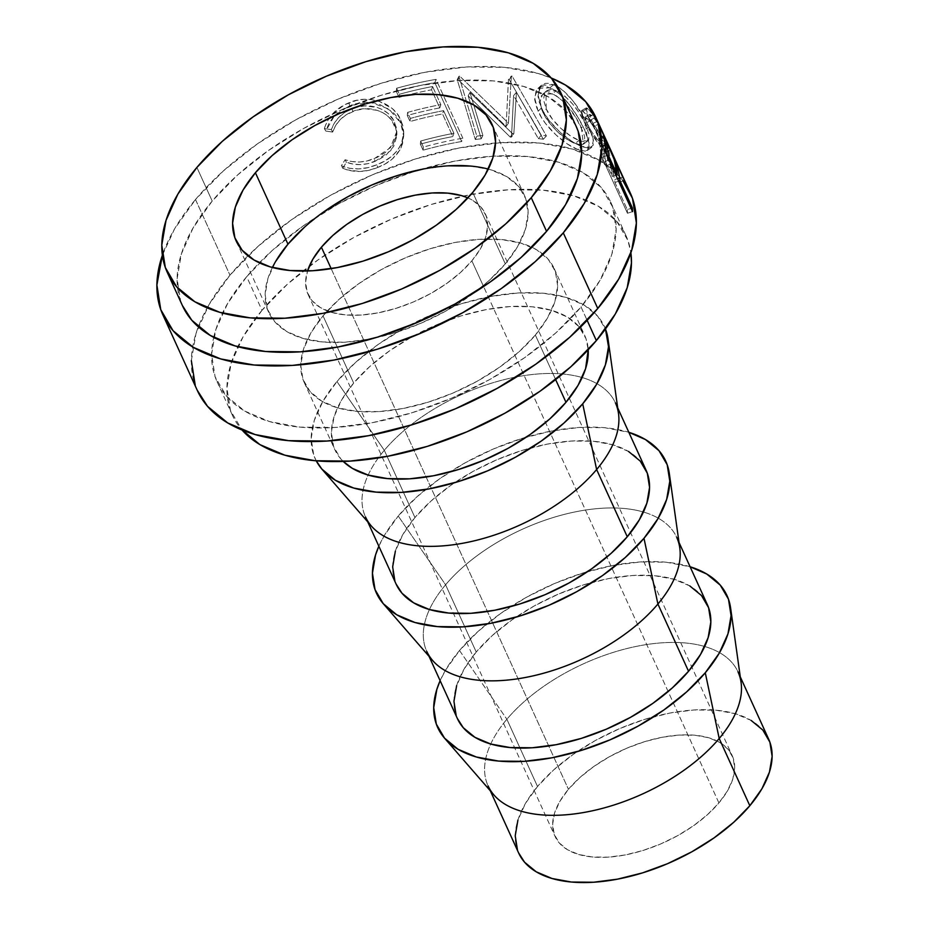 <?xml version="1.0" encoding="UTF-8"?>
<svg xmlns="http://www.w3.org/2000/svg" width="929" height="929" viewBox="0 0 929 929"><rect width="100%" height="100%" fill="white"/><g stroke="black" fill="none" stroke-linecap="round" stroke-linejoin="round"><path stroke-width="0.7" stroke-dasharray="4.64 3.48" d="M272.394 267.494A140.604 73.147 -24.5 0 0 268.69 312.318A140.604 73.147 -24.5 0 0 373.981 338.191A140.604 73.147 -24.5 0 0 474.998 292.159A140.604 73.147 -24.5 0 0 505.295 263.859L472.733 192.419L505.295 263.859L488.759 280.825L475.021 292.147L445.85 311.052L421.116 323.153L395.44 332.605L369.812 339.027L345.216 342.186L322.595 341.953L302.819 338.342L286.643 331.49L274.705 321.666L267.436 309.229L265.148 294.679L267.9 278.572L275.611 261.513M467.891 197.9A97.336 50.642 155.5 0 1 485.205 213.647A97.336 50.642 155.5 0 1 471.862 260.828A97.336 50.642 155.5 0 1 380.1 312.469A97.336 50.642 155.5 0 1 308.056 294.377A97.336 50.642 155.5 0 1 307.522 270.989L305.606 282.172L307.185 292.24L312.214 300.845L320.482 307.65L331.688 312.399L345.379 314.896L361.033 315.059L378.068 312.864L395.812 308.416L413.579 301.879L430.708 293.506L446.512 283.612L460.412 272.58L471.862 260.828L483.579 286.55L471.862 260.828L480.409 248.821L485.739 237.011L487.655 225.852L486.064 215.783L481.036 207.179L472.768 200.374L467.902 197.9M718.907 802.923L483.579 286.55L718.907 802.923L707.457 814.675L693.568 825.707L677.752 835.601L660.635 843.985L642.856 850.523L625.112 854.97L608.089 857.153L592.423 856.991L578.732 854.494L567.538 849.756L559.27 842.951L554.241 834.347L552.65 824.267L554.555 813.119L559.897 801.309L568.443 789.29A97.336 50.642 -24.5 0 0 555.101 836.483A97.336 50.642 -24.5 0 0 627.145 854.564A97.336 50.642 -24.5 0 0 718.907 802.923A97.336 50.642 -24.5 0 0 732.249 755.741A97.336 50.642 -24.5 0 0 660.205 737.661A97.336 50.642 -24.5 0 0 568.443 789.29L579.893 777.55L593.782 766.518L609.598 756.624L626.715 748.24L644.494 741.702L662.238 737.254L679.262 735.071L694.927 735.234L708.618 737.731L719.812 742.468L728.081 749.273L733.109 757.878L734.7 767.958L732.795 779.106L727.465 790.916L718.907 802.923M331.177 268.655L568.443 789.29L331.177 268.655M768.666 739.147A137.353 71.463 -24.5 0 0 666.999 713.623A137.353 71.463 -24.5 0 0 537.519 786.491L506.874 719.255A137.353 71.463 155.5 0 1 704.705 646.503A137.353 71.463 155.5 0 1 738.021 671.911L740.297 676.893M459.518 650.509A158.987 82.716 155.5 0 1 690.108 566.771L666.105 562.196L640.522 561.94L612.71 565.506L583.726 572.775L554.694 583.447L526.731 597.138L500.905 613.303L478.203 631.314L459.518 650.509L506.874 719.255L459.518 650.509L445.548 670.123L440.125 680.69A158.987 82.716 155.5 0 1 459.518 650.509M741.075 682.478A137.353 71.463 -24.5 0 0 704.705 646.503A137.353 71.463 -24.5 0 0 506.874 719.255A137.353 71.463 -24.5 0 0 494.019 795.073M707.375 604.674A137.353 71.463 -24.5 0 0 605.72 579.15A137.353 71.463 -24.5 0 0 476.229 652.019L445.595 584.782A137.353 71.463 155.5 0 1 643.414 512.018A137.353 71.463 -24.5 0 0 445.595 584.782L398.227 516.025A158.987 82.716 155.5 0 1 628.817 432.299L604.825 427.723L579.243 427.456L551.42 431.033L522.446 438.291L493.415 448.974L465.452 462.665L439.614 478.818L416.924 496.841L398.227 516.025L445.595 584.782A137.353 71.463 -24.5 0 0 432.74 660.6M679.796 548.005A137.353 71.463 -24.5 0 0 643.425 512.03A137.353 71.463 155.5 0 1 676.742 537.438L679.006 542.42M646.096 470.202A137.353 71.463 -24.5 0 0 544.44 444.677A137.353 71.463 -24.5 0 0 414.949 517.546L384.304 450.31A137.353 71.463 155.5 0 1 582.135 377.546A137.353 71.463 155.5 0 1 615.451 402.965L617.727 407.947M316.243 460.83A158.987 82.716 155.5 0 1 336.948 381.552A158.987 82.716 155.5 0 1 489.002 296.781A158.987 82.716 155.5 0 1 605.453 329.029L597.695 316.197L584.19 305.084L565.9 297.326L543.535 293.25L517.952 292.983L490.14 296.56L461.167 303.818L432.136 314.501L404.161 328.181L378.335 344.345L355.644 362.368L336.948 381.552L384.304 450.31L336.948 381.552L322.978 401.165L314.269 420.454L311.145 438.674L313.747 455.129L316.232 460.83M618.505 413.533A137.353 71.463 -24.5 0 0 582.135 377.546A137.353 71.463 -24.5 0 0 384.304 450.31A137.353 71.463 -24.5 0 0 371.449 526.128M535.348 335.067L555.635 379.589L535.348 335.067L519.195 351.65L499.581 367.21L477.274 381.18L453.108 393.002L428.025 402.234L402.989 408.505L378.962 411.593L356.864 411.361L337.541 407.831L321.736 401.142L310.077 391.539L302.982 379.404L300.741 365.19L303.435 349.443L310.96 332.779L323.025 315.837A137.353 71.463 155.5 0 1 531.911 247.253A137.353 71.463 155.5 0 1 554.172 268.493A137.353 71.463 155.5 0 1 535.348 335.067A137.353 71.463 155.5 0 1 405.857 407.936A137.353 71.463 155.5 0 1 304.201 382.411A137.353 71.463 155.5 0 1 302.773 351.673A137.353 71.463 155.5 0 1 323.025 315.837L339.178 299.254L358.78 283.693L381.099 269.724L405.253 257.902L430.336 248.67L455.373 242.399L479.41 239.31L501.509 239.543L520.832 243.073L536.625 249.762L548.296 259.365L555.391 271.5L557.632 285.714L554.938 301.461L547.413 318.124L535.348 335.067M353.67 383.073L323.025 315.837L353.67 383.073A137.353 71.463 -24.5 0 0 334.835 449.648A137.353 71.463 -24.5 0 0 343.219 461.434L340.711 458.775L333.616 446.64L331.374 432.426L334.068 416.68L341.593 400.016L353.67 383.073A137.353 71.463 -24.5 0 1 483.15 310.205A137.353 71.463 -24.5 0 1 584.817 335.729A137.353 71.463 -24.5 0 1 588.208 349.792L586.025 338.737L578.941 326.602L567.271 316.998L551.466 310.309L532.143 306.779L510.044 306.547L486.018 309.636L460.981 315.918L435.898 325.138L411.733 336.96L389.425 350.93L369.812 366.49L353.67 383.073M213.716 337.366A216.306 112.537 155.5 0 1 246.684 276.691L262.001 310.309L287.433 284.204L318.31 259.679L353.45 237.696L391.504 219.07L430.998 204.543L470.434 194.66L508.268 189.806L543.082 190.155L573.507 195.717L598.381 206.25L616.763 221.381L627.934 240.495L630.884 252.781A216.306 112.537 -24.5 0 0 626.018 235.745A216.306 112.537 -24.5 0 0 570.778 194.951A216.306 112.537 -24.5 0 0 463.188 196.124A216.306 112.537 -24.5 0 0 309.276 266.263A216.306 112.537 -24.5 0 0 262.001 310.309L246.684 276.691L272.116 250.586L302.993 226.061L338.133 204.078L376.187 185.452L415.681 170.924L455.105 161.042L492.951 156.188L527.753 156.536L558.178 162.099L583.064 172.631L601.446 187.751L612.606 206.877L616.148 229.266L611.897 254.058L600.053 280.291L581.043 306.976L587.14 320.354L581.043 306.976L555.612 333.081L524.734 357.607L489.595 379.589L451.54 398.216L412.046 412.743L372.622 422.625L334.777 427.479L299.974 427.131L269.538 421.569L244.664 411.036L226.281 395.905L215.11 376.791L211.58 354.402L215.818 329.609L227.675 303.377L246.684 276.691A216.306 112.537 155.5 0 1 579.545 170.657A216.306 112.537 155.5 0 1 610.69 202.127A216.306 112.537 155.5 0 1 581.043 306.976A216.306 112.537 155.5 0 1 377.128 421.731A216.306 112.537 155.5 0 1 217.026 381.54A216.306 112.537 155.5 0 1 213.705 337.378M195.496 199.526A237.94 123.789 155.5 0 1 551.234 78.024L538.146 73.484L504.668 67.364L466.393 66.981L424.762 72.323L381.389 83.192L337.947 99.171L296.084 119.655L257.438 143.844L223.471 170.82L195.496 199.526L229.962 275.17L195.496 199.526L174.582 228.882L162.366 255.243A237.94 123.789 155.5 0 1 195.496 199.526M191.351 360.661L196.019 333.395L209.06 304.526L229.962 275.17L257.937 246.452L291.903 219.488L330.561 195.299L372.413 174.815L415.867 158.836L459.228 147.966L500.859 142.625L539.145 143.008L572.612 149.116L599.983 160.717L620.2 177.346L622.953 180.749A237.94 123.789 -24.5 0 0 581.682 152.101A237.94 123.789 -24.5 0 0 229.962 275.17A237.94 123.789 -24.5 0 0 198.307 326.811A237.94 123.789 -24.5 0 0 197.343 390.505M613.477 156.583L604.303 136.447L613.477 156.583M597.858 122.314L597.405 121.304A237.94 123.789 -24.5 0 0 593.132 114.615L586.768 107.903L585.665 109.436L586.408 112.815L592.481 125.531L605.778 143.949L607.554 160.311A237.94 123.789 155.5 0 1 611.05 163.399L608.425 147.514A237.94 123.789 155.5 0 1 610.028 149.929L622.407 177.079A237.94 123.789 155.5 0 1 624.207 180.133L619.341 182.479A232.529 120.979 -24.5 0 0 617.576 179.494L622.407 177.079L610.028 149.929L605.197 152.344A232.529 120.979 -24.5 0 0 603.641 149.987L608.425 147.514L611.05 163.399L606.474 166.128A232.529 120.979 -24.5 0 0 603.06 163.109L607.554 160.311L605.778 143.949C600.54 138.409 594.723 129.619 588.324 117.565L586.106 107.915L587.627 108.379L593.132 114.615L588.359 117.112L582.994 111.039L587.627 108.379L582.994 111.039L581.554 110.621L583.83 120.352L588.324 117.565L583.83 120.352C590.194 132.394 595.93 141.103 601.051 146.492L605.778 143.949L601.051 146.492L603.06 163.109L607.554 160.311A237.94 123.789 155.5 0 1 611.05 163.399L606.474 166.128L603.641 149.987L608.425 147.514A237.94 123.789 155.5 0 1 610.028 149.929L605.197 152.344L617.576 179.494L622.407 177.079A237.94 123.789 155.5 0 1 624.207 180.133L619.341 182.479L592.528 123.65L597.405 121.304L597.858 122.314M556.134 85.758L549.19 83.355L545.126 83.389L539.505 87.651L538.019 96.337L539.157 101.9L542.966 110.992L548.9 120.236L559.479 131.628L571.045 140.767L576.572 144.053L583.842 147.188L589.392 148.129L593.213 145.203L593.016 138.015L585.92 120.863L573.46 101.516L563.566 90.972L556.134 85.758M469.969 92.47L512.576 133.683A237.94 123.789 155.5 0 1 513.842 133.671L516.466 92.226L541.317 135.239A237.94 123.789 155.5 0 1 546.426 135.924L512.111 76.132A237.94 123.789 -24.5 0 0 511.368 76.05L508.442 123.116L459.797 76.213A237.94 123.789 -24.5 0 0 458.926 76.294L476.832 136.145A237.94 123.789 155.5 0 1 482.894 135.425L469.969 92.47L468.17 95.838L510.242 137.086L512.576 133.683A237.94 123.789 155.5 0 1 513.842 133.671L511.484 137.086L513.598 95.606L516.466 92.226L513.842 133.671L511.484 137.086A232.529 120.979 -24.5 0 0 510.242 137.086L512.576 133.683L469.969 92.47L482.894 135.425L481.234 138.793L468.17 95.838L469.969 92.47M462.851 138.212L436.038 79.383A237.94 123.789 -24.5 0 0 396.602 88.255L399.354 94.282A237.94 123.789 155.5 0 1 432.589 86.525L440.845 104.629A237.94 123.789 -24.5 0 0 407.599 112.386L410.351 118.424A237.94 123.789 155.5 0 1 443.597 110.656L453.909 133.288A237.94 123.789 -24.5 0 0 420.663 141.045L423.415 147.084A237.94 123.789 155.5 0 1 462.851 138.212L461.643 141.522A232.529 120.979 -24.5 0 0 423.101 150.184L423.415 147.084L420.663 141.045A237.94 123.789 155.5 0 1 453.909 133.288L443.597 110.656L442.529 113.93A232.529 120.979 -24.5 0 0 410.049 121.525L410.351 118.424L407.599 112.386A237.94 123.789 155.5 0 1 440.845 104.629L432.589 86.525L431.532 89.799A232.529 120.979 -24.5 0 0 399.04 97.382L399.354 94.282L396.602 88.255L396.3 91.356L399.04 97.382L399.354 94.282A237.94 123.789 155.5 0 1 432.589 86.525L431.532 89.799L439.789 107.903L440.845 104.629L439.789 107.903A232.529 120.979 -24.5 0 0 407.297 115.486L407.599 112.386L407.297 115.486L410.049 121.525L410.351 118.424A237.94 123.789 155.5 0 1 443.597 110.656L442.529 113.93L452.841 136.563L453.909 133.288L452.841 136.563A232.529 120.979 -24.5 0 0 420.361 144.146L420.663 141.045L420.361 144.146L423.101 150.184L423.415 147.084A237.94 123.789 155.5 0 1 462.851 138.212L461.643 141.522L434.842 82.681L436.038 79.383L462.851 138.212M325.011 126.53L324.372 128.632L331.328 129.584L334.417 122.953L339.108 117.066L345.1 112.258L355.064 107.601L364.586 105.894L377.197 107.45L382.911 109.866L387.846 113.28L393.339 119.876L396.346 127.563L396.788 132.975L393.408 143.507L385.43 152.426L377.244 157.361L366.932 160.996L359.384 162.018L351.986 161.553L345.077 159.753L341.326 165.838L349.629 168.346L358.675 168.904L367.954 167.626L376.977 164.712L384.815 160.961L391.817 156.2L397.461 150.393L401.363 143.774L403.221 137.864L403.732 131.813L402.849 125.787L400.782 119.969L397.333 114.046L392.549 108.821L379.578 101.516L372.099 99.705L364.214 99.322L356.399 100.425L344.566 104.803L333.279 113.129L327.774 120.433L325.011 126.53M576.224 126.495A216.306 112.537 -24.5 0 0 416.122 86.292A216.306 112.537 -24.5 0 0 212.207 201.047L196.89 167.429L212.207 201.047A216.306 112.537 -24.5 0 0 182.56 305.896M576.05 126.123L566.969 112.119L548.586 96.999L523.712 86.455L493.287 80.893L458.485 80.544L420.64 85.398L381.204 95.281L341.709 109.819L303.667 128.434L268.527 150.428L237.638 174.942L212.207 201.047L193.209 227.733L181.352 253.977L177.114 278.758L180.644 301.147L182.409 305.56M195.241 385.28L197.18 390.134M262.001 310.309A216.306 112.537 -24.5 0 0 237.801 346.691A216.306 112.537 -24.5 0 0 232.355 415.158A216.306 112.537 -24.5 0 0 242.028 430.011L230.438 410.409L226.908 388.02L231.147 363.227L242.992 336.995L262.001 310.309M367.745 521.866L365.48 516.884A137.353 71.463 155.5 0 1 384.304 450.31L414.949 517.546A137.353 71.463 -24.5 0 0 396.126 584.12M378.846 546.217L384.258 535.65L398.227 516.025A158.987 82.716 155.5 0 0 378.846 546.217M628.55 451.471L612.757 444.782L593.434 441.252L571.335 441.031L547.297 444.108L522.261 450.391L497.178 459.611L473.024 471.433L450.704 485.402L431.102 500.975L414.949 517.546L402.884 534.489L395.359 551.152M394.906 581.113L396.021 583.911M429.035 656.338L426.759 651.357A137.353 71.463 155.5 0 1 445.595 584.782L476.229 652.019A137.353 71.463 -24.5 0 0 457.405 718.593M689.829 585.944L674.036 579.255L654.713 575.725L632.614 575.504L608.588 578.581L583.551 584.864L558.468 594.084L534.303 605.905L511.995 619.875L492.382 635.448L476.229 652.019L464.163 668.961L456.638 685.625M456.185 715.585L457.312 718.384M490.315 790.811L488.05 785.829A137.353 71.463 155.5 0 1 506.874 719.255L537.519 786.491A137.353 71.463 -24.5 0 0 518.684 853.077M751.12 720.416L735.315 713.727L715.992 710.197L693.893 709.977L669.867 713.054L644.831 719.336L619.748 728.557L595.582 740.39L573.274 754.348L553.661 769.92L537.519 786.491L525.442 803.434L517.917 820.098M517.476 850.058L518.591 852.857M304.491 227.199L324.558 211.266M423.438 168.997L448.033 165.838M470.655 166.07L490.431 169.682L506.607 176.533L518.556 186.357L525.814 198.794L528.113 213.345L525.349 229.451L517.65 246.51L505.295 263.859A140.604 73.147 -24.5 0 0 524.571 195.705A140.604 73.147 -24.5 0 0 488.306 169.09M331.328 129.584L332.652 132.069C335.973 122.431 342.685 115.556 352.776 111.434L352.021 108.705C341.686 112.943 334.788 119.899 331.328 129.584L324.372 128.632C328.088 116.601 336.252 107.996 348.874 102.829C368.232 93.794 394.059 102.84 400.782 119.969L403.743 133.01L401.363 143.774C396.718 153.343 388.589 160.334 376.977 164.712C364.458 169.914 352.579 170.297 341.326 165.838L345.077 159.753C354.437 163.098 364.168 162.738 374.271 158.662L390.482 147.641L396.811 131.372L394.604 122.349C389.019 108.124 367.954 101.633 352.021 108.705L352.776 111.434C368.29 104.501 389.077 111.155 394.651 125.345L394.604 122.349L396.892 134.508L390.807 150.556L375.037 161.391L374.271 158.662L375.037 161.391C365.155 165.374 355.61 165.664 346.401 162.238L345.077 159.753L346.401 162.238L342.778 168.265L341.326 165.838L342.778 168.265C353.856 172.806 365.515 172.527 377.743 167.441L376.977 164.712L377.743 167.441C389.135 163.144 397.043 156.246 401.467 146.747L401.363 143.774L401.467 146.747L403.697 136.249L400.678 123L400.782 119.969L400.678 123L389.054 109.134L370.625 102.387L349.641 105.558L348.874 102.829L349.641 105.558L334.44 115.684L325.824 131.059L324.372 128.632L325.824 131.059L332.652 132.069L331.328 129.584M334.44 115.695L341.454 109.843L353.275 104.245L364.656 102.178L374.851 103.073L379.74 104.478L392.514 111.84L397.252 117.089L400.678 123L402.756 128.829L403.674 134.833L402.512 143.832L399.807 150.115L392.224 159.068L385.396 163.759L377.743 167.441L368.929 170.274L359.837 171.47L346.738 169.786L342.778 168.265L346.401 162.238L353.206 164.096L360.464 164.619L367.861 163.667L377.94 160.125L385.93 155.259L393.675 146.434L396.892 135.959L396.404 130.559L391.841 120.515L387.939 116.253L383.073 112.815L377.453 110.377L365.074 108.739L355.749 110.365L346.018 114.929L340.177 119.667L335.636 125.485L332.652 132.069L325.824 131.059L329.087 122.918L334.44 115.684M396.602 88.255A237.94 123.789 155.5 0 1 436.038 79.383L434.842 82.681A232.529 120.979 -24.5 0 0 396.3 91.356L396.602 88.255M396.3 91.356A232.529 120.979 155.5 0 1 434.842 82.681L461.643 141.522A232.529 120.979 -24.5 0 0 423.101 150.184L420.361 144.146A232.529 120.979 155.5 0 1 452.841 136.563L442.529 113.93A232.529 120.979 -24.5 0 0 410.049 121.525L407.297 115.486A232.529 120.979 155.5 0 1 439.789 107.903L431.532 89.799A232.529 120.979 -24.5 0 0 407.843 95.037A232.529 120.979 -24.5 0 0 399.04 97.382L396.3 91.356M481.234 138.793A232.529 120.979 -24.5 0 0 475.311 139.489L476.832 136.145A237.94 123.789 155.5 0 1 482.894 135.425L481.234 138.793A232.529 120.979 -24.5 0 0 475.311 139.489L476.832 136.145L458.926 76.294L457.207 79.662L475.311 139.489L457.207 79.662L458.926 76.294A237.94 123.789 155.5 0 1 459.797 76.213L458.055 79.58A232.529 120.979 -24.5 0 0 457.207 79.662A232.529 120.979 155.5 0 1 458.055 79.58L459.797 76.213L508.442 123.116L506.096 126.518L458.055 79.58L506.096 126.518L508.442 123.116L511.368 76.05L508.465 79.43L506.096 126.518L508.465 79.43L511.368 76.05A237.94 123.789 155.5 0 1 512.111 76.132L509.185 79.511A232.529 120.979 -24.5 0 0 508.465 79.43A232.529 120.979 155.5 0 1 509.185 79.511L512.111 76.132L546.426 135.924L543.326 139.269L509.185 79.511L543.326 139.269A232.529 120.979 -24.5 0 0 538.332 138.607L541.317 135.239A237.94 123.789 155.5 0 1 546.426 135.924L543.326 139.269A232.529 120.979 -24.5 0 0 538.332 138.607L541.317 135.239L516.466 92.226L513.598 95.606L538.332 138.607L513.598 95.606L511.484 137.086A232.529 120.979 -24.5 0 0 510.242 137.086L468.17 95.838L481.234 138.793M541.456 107.915L538.158 111.236C545.009 127.587 565.645 145.179 577.699 149.523L581.589 146.376C569.233 141.905 548.342 124.312 541.456 107.915L537.926 94.363L541.317 85.317L553.754 84.667C566.435 89.323 581.786 110.853 589.009 127.134L593.457 140.244L591.703 147.328L581.589 146.376L577.699 149.523L581.659 150.823L587.453 150.417L589.149 143.275L584.643 130.025L589.009 127.134L584.643 130.025C577.455 113.802 562.196 92.273 549.863 87.814L553.754 84.667L549.863 87.814L537.914 88.429L534.57 97.522L538.158 111.236L541.456 107.915M547.599 87.036L554.578 90.287L559.479 94.026L569.21 104.489L577.896 117.24L584.643 130.025L588.684 140.929L588.974 148.175L585.305 151.183L577.699 149.523L567.387 143.995L555.972 134.891L545.544 123.522L541.398 117.379L536.881 108.194L534.686 99.647L536.045 90.914L541.468 86.606L547.599 87.036M573.17 142.706L581.368 144.912L583.366 144.181L584.585 142.532L584.631 136.714L583.377 132.568L575.829 117.379L564.46 102.596L556.308 95.78L548.842 92.784L543.14 93.98L541.212 96.047L540.039 102.887L541.77 109.738L545.474 117.263L548.888 122.338L557.412 131.721L566.713 139.025L573.17 142.706M581.264 144.924L575.109 143.554L578.999 140.407L587.546 141.115L585.723 124.904L581.426 127.842L583.354 144.204L581.368 144.912M580.834 141.08L578.999 140.407L575.109 143.554C562.266 138.131 551.501 127.679 542.815 112.212L546.206 108.914C551.989 122.628 568.85 136.668 578.999 140.407L570.418 135.808L560.965 128.457L552.325 119.051L546.206 108.914L542.815 112.212L539.97 101.412L542.571 94.421L552.418 93.771L556.308 90.624L545.997 91.309L546.206 108.914L543.488 99.6L544.766 92.784L546.763 90.74L549.422 89.66L552.65 89.602L556.308 90.624L552.418 93.771C564.17 100.239 573.843 111.596 581.426 127.842L585.723 124.904C578.128 108.647 568.327 97.22 556.308 90.624L564.414 95.699L572.67 104.083L578.128 111.387L584.527 122.373L588.893 133.764L588.765 139.524L587.488 141.15L585.421 141.835L580.706 141.034M593.132 114.615A237.94 123.789 155.5 0 1 597.405 121.304L592.528 123.65A232.529 120.979 -24.5 0 0 588.359 117.112L593.132 114.615M588.359 117.112A232.529 120.979 155.5 0 1 592.528 123.65L619.341 182.479A232.529 120.979 -24.5 0 0 617.576 179.494L605.197 152.344A232.529 120.979 -24.5 0 0 603.641 149.987L606.474 166.128A232.529 120.979 -24.5 0 0 603.06 163.109L601.051 146.492L587.964 128.307L581.902 115.591L581.124 112.188L582.158 110.586L588.359 117.112M586.036 121.536L591.32 131.268L602.445 146.306L593.515 126.704A232.529 120.979 -24.5 0 0 589.276 120.747L585.386 117.031L586.036 121.536M586.582 122.779L591.146 120.05C595.744 128.608 599.728 134.6 603.084 138.015L598.357 140.569C595.048 137.213 591.123 131.291 586.582 122.779L585.224 117.077L589.276 120.747L594.003 118.18A237.94 123.789 155.5 0 1 598.334 124.277L593.515 126.704L602.445 146.306L598.357 140.569L603.084 138.015L607.276 143.89L602.445 146.306L607.276 143.89L598.334 124.277L593.515 126.704A232.529 120.979 -24.5 0 0 589.276 120.747L594.003 118.18L589.81 114.395L591.146 120.05L586.582 122.779M598.694 138.676C598.299 136.342 599.774 138.967 603.13 146.561L598.729 137.736L600.053 146.55A232.529 120.979 155.5 0 1 600.657 154.423L605.72 152.786L600.657 154.423L627.47 213.252L632.533 211.626L627.47 213.252L600.657 154.423A232.529 120.979 -24.5 0 0 600.053 146.55L605.093 144.738L600.053 146.55L598.694 138.676L603.699 136.656L598.694 138.676L598.694 137.736L603.676 135.646M603.13 146.561L608.077 144.378L603.13 146.561L612.374 168.799L617.367 166.79L612.374 168.799L614.661 179.611L617.483 178.612L614.661 179.611L611.572 166.465L603.13 146.561M618.668 181.19L614.928 182.467A232.529 120.979 -24.5 0 0 614.661 179.611A232.529 120.979 -24.5 0 1 614.928 182.467L627.296 209.617L631.035 208.34L627.296 209.617L614.928 182.467L618.668 181.19M627.47 213.252A232.529 120.979 -24.5 0 0 627.296 209.617A232.529 120.979 -24.5 0 1 627.47 213.252M603.78 148.617L610.005 163.91L612.176 176.429L603.235 156.815A232.529 120.979 -24.5 0 0 602.34 149.592L601.539 144.657L603.78 148.617M604.338 149.824L609.319 147.723L604.338 149.824L601.574 144.634L602.34 149.592L605.487 148.408L602.34 149.592A232.529 120.979 -24.5 0 1 603.235 156.815L612.176 176.429L611.387 169.635C610.678 165.107 608.321 158.499 604.338 149.824M616.426 167.754L611.387 169.635L616.426 167.754M615.915 175.163L612.176 176.429L615.915 175.163M606.974 155.549L603.235 156.815L606.974 155.549M607.276 143.89L592.505 122.825L589.613 114.731L590.798 114.755L594.003 118.18A237.94 123.789 155.5 0 1 598.334 124.277L607.276 143.89M268.69 312.318L236.129 240.878M308.056 294.377L555.101 836.483M554.172 268.493L584.817 335.729M610.69 202.127L626.018 235.745M217.026 381.54L232.355 415.158M304.201 382.411L334.835 449.648M485.205 213.647L732.249 755.741M524.571 195.705L492.01 124.265M396.892 134.508L396.811 131.361M403.697 136.249L403.743 133.01M587.453 150.417L591.715 147.328M541.328 85.305L537.914 88.429M583.354 144.204L587.569 141.092M542.571 94.421L546.031 91.309M581.554 110.621L586.106 107.915M589.81 114.395L585.224 117.077M604.895 143.275L601.574 144.634"/><path stroke-width="1.39" d="M275.611 261.513L287.955 244.164L255.405 172.724A140.604 73.147 155.5 0 1 387.95 98.137A140.604 73.147 155.5 0 1 492.01 124.265A140.604 73.147 155.5 0 1 472.733 192.419L485.089 175.07L492.8 158.011L495.552 141.905L493.253 127.354L485.995 114.917L474.045 105.093L457.881 98.242L438.105 94.63L415.484 94.398L390.877 97.557L365.248 103.978L339.573 113.431L314.85 125.531L292.008 139.826L271.93 155.758L255.405 172.724L243.05 190.073L235.339 207.132L232.587 223.239L234.886 237.789L242.144 250.226L254.093 260.05L270.258 266.902L290.034 270.513L312.667 270.745L337.262 267.587L362.891 261.165L388.566 251.713L413.289 239.612L436.131 225.317L456.209 209.385L472.733 192.419A140.604 73.147 155.5 0 1 340.188 267.006A140.604 73.147 155.5 0 1 236.129 240.878A140.604 73.147 155.5 0 1 255.405 172.724L287.955 244.164A140.604 73.147 -24.5 0 0 272.394 267.494M307.522 270.989A97.336 50.642 155.5 0 1 321.399 247.195L331.177 268.655L321.399 247.195A97.336 50.642 155.5 0 1 467.891 197.9M738.021 671.911A137.353 71.463 155.5 0 1 719.197 738.497L749.831 805.733A137.353 71.463 -24.5 0 0 768.666 739.147L740.297 676.893M730.6 607.938A158.987 82.716 155.5 0 0 690.108 566.771L706.76 574.029L720.265 585.142L728.475 599.193L731.065 615.648L727.953 633.868L719.243 653.157L705.274 672.77L719.197 738.497A137.353 71.463 -24.5 0 0 741.075 682.478L730.6 607.938A158.987 82.716 155.5 0 1 705.274 672.77L686.577 691.954L663.887 709.977L638.049 726.141L610.086 739.821L581.055 750.504L552.081 757.774L524.258 761.339L498.676 761.083L476.322 756.996L458.032 749.25L444.526 738.137L436.316 724.086L433.715 707.631L436.839 689.411L440.125 680.69A158.987 82.716 155.5 0 0 444.631 738.265L494.019 795.073A137.353 71.463 -24.5 0 0 599.426 809.147A137.353 71.463 -24.5 0 0 719.197 738.497L705.274 672.77A158.987 82.716 155.5 0 1 566.632 754.545A158.987 82.716 155.5 0 1 444.631 738.265M676.742 537.438A137.353 71.463 155.5 0 1 657.906 604.024L688.552 671.261A137.353 71.463 -24.5 0 0 707.375 604.674L679.006 542.42M669.321 473.465A158.987 82.716 155.5 0 0 628.817 432.299L645.469 439.556L658.975 450.67L667.185 464.721L669.786 481.176L666.662 499.396L657.953 518.684L643.983 538.297L657.906 604.024A137.353 71.463 -24.5 0 0 679.796 548.005L669.321 473.465A158.987 82.716 155.5 0 1 643.983 538.297L625.298 557.481L602.596 575.504L576.77 591.668L548.807 605.348L519.775 616.032L490.791 623.289L462.979 626.866L437.396 626.599L415.031 622.523L396.741 614.777L383.236 603.664L375.026 589.601L372.436 573.158L375.548 554.927L378.846 546.217A158.987 82.716 155.5 0 0 383.352 603.792L432.74 660.6A137.353 71.463 -24.5 0 0 538.135 674.675A137.353 71.463 -24.5 0 0 657.906 604.024L643.983 538.297A158.987 82.716 155.5 0 1 505.353 620.073A158.987 82.716 155.5 0 1 383.352 603.792M615.451 402.965A137.353 71.463 155.5 0 1 596.627 469.54L627.272 536.776A137.353 71.463 -24.5 0 0 646.096 470.202L617.727 407.947M608.03 338.992A158.987 82.716 155.5 0 0 605.453 329.029L608.507 346.703L605.383 364.923L596.673 384.211L582.704 403.825L596.627 469.54A137.353 71.463 -24.5 0 0 618.505 413.533L608.03 338.992A158.987 82.716 155.5 0 1 582.704 403.825L564.008 423.009L541.317 441.031L515.49 457.196L487.516 470.875L458.485 481.559L429.512 488.817L401.7 492.393L376.117 492.126L353.752 488.05L335.462 480.305L321.957 469.18L316.232 460.83M555.635 379.589L565.982 402.303A137.353 71.463 -24.5 0 0 588.208 349.792L585.584 368.697L578.059 385.361L565.982 402.303L555.635 379.589M587.14 320.354L596.36 340.595A216.306 112.537 -24.5 0 0 630.884 252.793L631.465 262.884L627.226 287.676L615.37 313.909L596.36 340.595L587.14 320.354M162.877 314.861A237.94 123.789 155.5 0 0 338.98 359.082A237.94 123.789 155.5 0 0 563.288 232.854L584.202 203.497L597.231 174.629L601.899 147.363L598.009 122.744L585.723 101.702L565.506 85.073L551.234 78.013A237.94 123.789 155.5 0 1 595.907 117.518A237.94 123.789 155.5 0 1 563.288 232.854L597.765 308.498A237.94 123.789 -24.5 0 0 630.373 193.162A237.94 123.789 -24.5 0 0 622.953 180.749L632.486 198.376L636.377 223.006L631.708 250.273L618.668 279.141L597.765 308.498L563.288 232.854L535.313 261.572L501.346 288.536L462.688 312.725L420.837 333.209L377.395 349.188L334.022 360.057L292.391 365.411L254.105 365.016L220.637 358.908L193.267 347.307L173.049 330.678L160.763 309.647L156.885 285.017L162.366 255.243A237.94 123.789 155.5 0 0 162.877 314.861L197.343 390.505A237.94 123.789 -24.5 0 0 373.458 434.726A237.94 123.789 -24.5 0 0 597.765 308.498L569.791 337.204L535.824 364.18L497.166 388.368L455.315 408.853L411.861 424.832L368.488 435.701L326.869 441.043L288.582 440.66L255.115 434.551L227.744 422.95L207.527 406.321L197.18 390.134M632.533 211.626L605.72 152.786A237.94 123.789 -24.5 0 0 605.093 144.738L603.711 135.646L610.574 149.906L617.367 166.79L619.713 177.822A237.94 123.789 155.5 0 1 619.98 180.749L632.347 207.899A237.94 123.789 155.5 0 1 632.533 211.626A237.94 123.789 155.5 0 0 632.347 207.899L619.98 180.749L618.668 181.19L619.98 180.749A237.94 123.789 155.5 0 0 619.713 177.822L617.367 166.79L608.077 144.378C604.733 136.795 603.269 134.217 603.699 136.656L605.093 144.738A237.94 123.789 155.5 0 1 605.72 152.786L632.533 211.626M624.207 180.133L613.477 156.583L624.207 180.133M604.303 136.447L597.858 122.314L604.303 136.447M167.243 272.278L182.56 305.896A216.306 112.537 -24.5 0 0 342.65 346.087A216.306 112.537 -24.5 0 0 546.566 231.344L531.249 197.714A216.306 112.537 155.5 0 1 327.333 312.469A216.306 112.537 155.5 0 1 167.243 272.278A216.306 112.537 155.5 0 1 196.89 167.429L222.321 141.324L253.199 116.81L288.338 94.816L326.393 76.201L365.887 61.662L405.311 51.78L443.156 46.926L477.959 47.274L508.395 52.837L533.269 63.369L551.652 78.5L562.823 97.615L566.353 120.004L562.103 144.796L550.258 171.029L531.249 197.714L546.566 231.344A216.306 112.537 -24.5 0 0 576.224 126.495L560.907 92.877A216.306 112.537 155.5 0 1 531.249 197.714L505.817 223.819L474.94 248.345L439.8 270.327L401.746 288.954L362.252 303.481L322.827 313.363L284.982 318.217L250.18 317.869L219.755 312.307L194.869 301.774L176.487 286.655L165.327 267.529L161.785 245.14L166.036 220.359L177.88 194.115L196.89 167.429A216.306 112.537 155.5 0 1 400.805 52.674A216.306 112.537 155.5 0 1 560.907 92.877M182.409 305.56L191.815 320.273L210.186 335.392L235.072 345.925L265.497 351.487L300.299 351.836L338.144 346.981L377.569 337.099L417.075 322.572L455.117 303.946L490.257 281.963L521.134 257.438L546.566 231.344L565.575 204.659L577.432 178.414L581.67 153.622L578.14 131.233L576.05 126.123M191.351 360.661L195.241 385.28M242.028 430.011A216.306 112.537 -24.5 0 0 408.098 451.773A216.306 112.537 -24.5 0 0 596.36 340.595L570.929 366.7L540.051 391.225L504.911 413.208L466.869 431.834L427.363 446.361L387.939 456.244L350.094 461.098L315.291 460.749L284.866 455.187L259.981 444.654L241.61 429.523M343.219 461.434A137.353 71.463 -24.5 0 0 449.23 472.176A137.353 71.463 -24.5 0 0 565.982 402.303L549.84 418.886L530.227 434.447L507.919 448.417L483.754 460.238L458.671 469.47L433.634 475.741L409.608 478.83L387.509 478.598L368.186 475.067L352.381 468.379L343.219 461.434M322.061 469.319L371.449 526.128A137.353 71.463 -24.5 0 0 476.856 540.19A137.353 71.463 -24.5 0 0 596.627 469.54L582.704 403.825A158.987 82.716 155.5 0 1 444.074 485.6A158.987 82.716 155.5 0 1 322.061 469.319A158.987 82.716 155.5 0 1 316.243 460.83M367.745 521.866L396.126 584.12A137.353 71.463 -24.5 0 0 497.781 609.645A137.353 71.463 -24.5 0 0 627.272 536.776L596.627 469.54A137.353 71.463 155.5 0 1 467.136 542.408A137.353 71.463 155.5 0 1 365.48 516.884M395.359 551.152L392.665 566.899L394.906 581.113M396.021 583.911L402.002 593.248L413.672 602.851L429.465 609.552L448.788 613.07L470.887 613.303L494.913 610.214L519.95 603.943L545.033 594.711L569.198 582.889L591.506 568.931L611.119 553.359L627.272 536.776L639.338 519.834L646.863 503.17L649.557 487.435L647.316 473.221L640.22 461.074L628.55 451.471M429.035 656.338L457.405 718.593A137.353 71.463 -24.5 0 0 559.061 744.129A137.353 71.463 -24.5 0 0 688.552 671.261L657.906 604.024A137.353 71.463 155.5 0 1 528.427 676.881A137.353 71.463 155.5 0 1 426.759 651.357M456.638 685.625L453.944 701.372L456.185 715.585M457.312 718.384L463.281 727.732L474.951 737.324L490.744 744.024L510.067 747.543L532.166 747.775L556.204 744.686L581.24 738.416L606.323 729.184L630.477 717.362L652.797 703.404L672.399 687.832L688.552 671.261L700.617 654.306L708.142 637.642L710.836 621.907L708.595 607.694L701.5 595.547L689.829 585.944M490.315 790.811L518.684 853.077A137.353 71.463 -24.5 0 0 620.351 878.602A137.353 71.463 -24.5 0 0 749.831 805.733L719.197 738.497A137.353 71.463 155.5 0 1 589.706 811.365A137.353 71.463 155.5 0 1 488.05 785.829M517.917 820.098L515.223 835.845L517.476 850.058M518.591 852.857L524.56 862.205L536.23 871.808L552.035 878.497L571.358 882.027L593.457 882.248L617.483 879.159L642.52 872.888L667.603 863.656L691.768 851.835L714.076 837.877L733.689 822.304L749.831 805.733L761.908 788.791L769.433 772.127L772.127 756.38L769.886 742.166L762.79 730.02L751.12 720.416M488.306 169.09A140.604 73.147 -24.5 0 0 287.955 244.164L304.491 227.199M324.558 211.266L347.4 196.971L372.134 184.871L397.809 175.418L423.438 168.997M448.033 165.838L470.655 166.07M467.902 197.9L461.574 195.636L447.883 193.127L432.217 192.965L415.193 195.16L397.449 199.607L379.671 206.145L362.554 214.518L346.738 224.412L332.837 235.455L321.399 247.195L312.841 259.203L307.511 271.013M603.676 135.646L603.699 136.656M616.322 167.208L617.367 166.79L616.322 167.208M617.483 178.612L619.713 177.822L617.483 178.612M631.035 208.34L632.347 207.899L631.035 208.34M609.319 147.723C613.326 156.455 615.695 163.132 616.426 167.754L617.228 174.71L615.915 175.163L617.228 174.71L608.286 155.097L606.974 155.549L608.286 155.097L617.228 174.71L614.174 159.451L607.403 143.751L606.532 142.625L607.369 147.711A237.94 123.789 155.5 0 1 608.286 155.097A237.94 123.789 155.5 0 0 607.369 147.711L606.567 142.59L609.319 147.723M605.487 148.408L607.369 147.711L605.487 148.408M595.907 117.518L630.373 193.162M606.567 142.59L604.895 143.275"/></g></svg>
